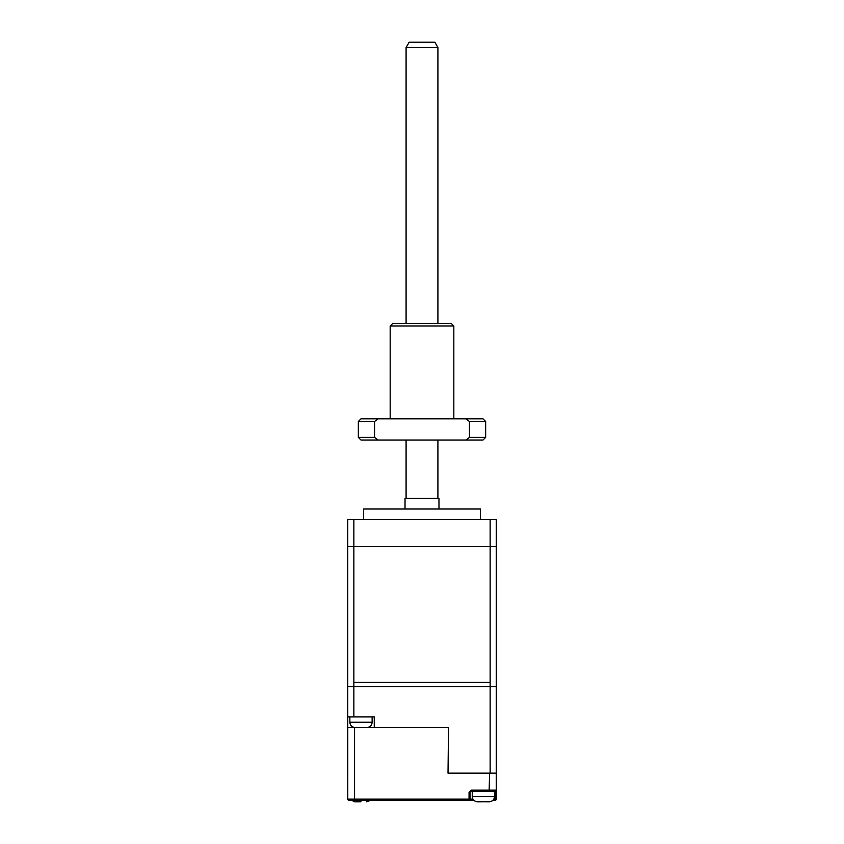 <?xml version="1.0" encoding="UTF-8"?>
<svg xmlns="http://www.w3.org/2000/svg" width="844" height="844" viewBox="0 0 844 844"><rect width="100%" height="100%" fill="white"/><g stroke="black" fill="none" stroke-linecap="round" stroke-linejoin="round"><path stroke-width="1.27" d="M405.025 509.006L405.025 498.393L438.975 498.393L438.975 509.006M363.648 519.619L363.648 509.006L480.352 509.006L480.352 519.619M490.142 519.619L353.858 519.619L353.858 682.363L490.142 682.363L490.142 519.619L496.261 519.619L496.261 682.363M353.858 519.619L347.739 519.619L347.739 773.157L347.739 727.539L354.575 727.539L354.575 799.152L347.781 799.152L348.846 800.207L473.758 800.207L469.053 800.207L469.053 799.152L354.575 799.152L355.018 800.207M361 727.507L359.407 727.486L361 727.539M356.664 727.539L355.387 727.539M357.096 727.539L359.407 727.486M365.336 727.539L366.612 727.539M360.673 800.207L348.846 800.207L348.846 799.152M493.001 800.207L495.206 800.207L495.206 799.152L496.261 799.152L496.261 686.689L490.142 686.689L490.142 773.157L496.261 773.157M490.142 773.157L448.016 773.157L448.523 727.539L354.575 727.539M469.053 792.252L471.174 790.132L471.174 791.187A1.066 1.066 0 0 0 470.108 792.252L469.053 792.252L469.053 799.152L470.108 799.152L470.108 792.252A1.066 1.066 0 0 1 471.174 791.187L489.14 791.187L489.583 773.157M347.781 799.152A1.066 1.066 0 0 0 348.846 800.207A1.066 1.066 0 0 1 347.781 799.152L347.781 727.539M489.14 791.187L495.206 791.187L495.206 792.252L496.261 792.252L496.261 790.132L495.206 791.187M496.261 790.132A1.066 1.066 0 0 1 496.261 790.184A1.066 1.066 0 0 0 496.261 790.132L471.174 790.132M472.957 799.152L470.108 799.152L470.108 791.725M470.108 799.152A1.066 1.066 0 0 1 469.053 800.207M470.108 791.187L472.239 791.187L472.239 796.493C472.482 799.458 474.075 801.22 477.018 801.768L489.752 801.747C492.696 801.22 494.278 799.458 494.521 796.493L472.239 796.493M496.261 799.152L495.206 800.207A1.066 1.066 0 0 0 496.261 799.152M448.523 727.539L448.016 773.157M490.142 546.648L490.142 686.689L496.261 686.689L496.261 546.648L353.858 546.648L353.858 686.689L347.739 686.689L490.142 686.689L353.858 686.689L353.858 716.925L374.261 716.925L374.261 727.539M353.858 716.925L347.739 716.925M361.021 801.768L359.428 801.747L361.021 801.768M355.514 801.8L359.428 801.747M351.399 800.207L354.659 801.768L357.592 801.8M359.428 801.8L357.93 801.8M370.643 800.207L366.634 801.8M477.767 801.8L479.972 801.8L477.767 801.8M480.299 801.8L481.787 801.8L480.299 801.8M484.973 801.747L488.106 801.8M488.328 801.8L488.992 801.8M353.858 546.648L347.739 546.648L347.739 686.689M394.781 800.207L388.419 800.207M406.091 47.507L409.15 42.2L434.85 42.2L437.909 47.507L406.091 47.507L406.091 323.347M390.171 325.995L392.829 323.347L451.171 323.347L453.829 325.995L390.171 325.995L390.171 418.824M483 440.041L465.825 440.041L469.443 437.392L485.659 437.392L483 440.041M358.341 421.483L358.341 437.392L374.557 437.392L374.557 421.483L358.341 421.483L361 418.824L483 418.824L485.659 421.483L469.443 421.483L469.443 437.392M465.825 418.824L469.443 421.483M374.557 421.483L378.175 418.824M374.557 437.392L378.175 440.041L361 440.041L358.341 437.392M378.175 440.041L465.825 440.041M372.141 716.925L372.141 722.232L349.859 722.232C350.102 725.196 351.684 726.948 354.628 727.507M495.206 792.252L495.206 799.152L493.814 799.152M349.859 722.232L349.859 716.925M372.141 722.232C371.898 725.196 370.305 726.948 367.362 727.507M494.521 796.493L494.521 791.187M437.909 47.507L437.909 323.347M437.909 440.041L437.909 498.393M406.091 440.041L406.091 498.393M485.659 421.483L485.659 437.392M453.829 325.995L453.829 418.824"/></g></svg>
